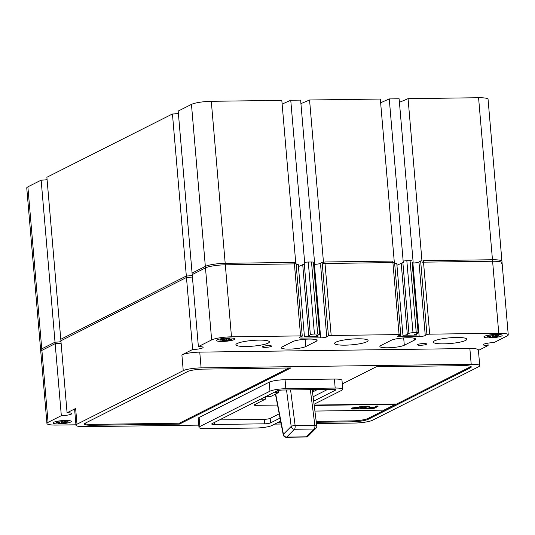 <?xml version="1.0" encoding="UTF-8"?>
<svg xmlns="http://www.w3.org/2000/svg" width="535" height="535" viewBox="0 0 535 535"><rect width="100%" height="100%" fill="white"/><g stroke="black" fill="none" stroke-linecap="round" stroke-linejoin="round"><path stroke-width="0.8" d="M41.89 350.358A15.281 2.601 175.1 0 0 40.767 351.475L26.75 187.959A15.281 2.601 175.1 0 1 27.873 186.842L41.89 350.358L55.158 343.671L41.142 180.155L27.873 186.842M47.087 179.646A7.637 1.297 -4.9 0 1 41.142 180.155M46.886 177.259L60.903 340.775L186.461 277.484L172.444 113.975L46.886 177.259M61.11 343.162A7.637 1.297 -4.9 0 1 55.158 343.671M178.389 113.467A7.637 1.297 -4.9 0 1 172.444 113.975M178.188 111.079L192.205 274.595L205.473 267.901A15.281 2.601 175.1 0 1 225.315 264.818L295.835 263.875L281.811 100.359L211.298 101.309A15.281 2.601 175.1 0 0 191.456 104.392L178.188 111.079M192.413 276.976A7.637 1.297 -4.9 0 1 186.461 277.484M313.57 264.243L314.64 263.621L300.623 100.112L290.752 100.246L304.769 263.755L298.443 266.584M290.752 100.246L282.132 104.098M309.564 99.992L323.581 263.501L394.335 262.558L380.318 99.042L309.564 99.992L300.924 103.65M412.137 262.886L413.147 262.304L399.123 98.788L389.253 98.921L403.276 262.438L396.943 265.266M389.253 98.921L380.639 102.78M502.077 262.832L488.06 99.316A15.281 2.601 175.1 0 0 478.578 97.724L408.065 98.667L422.082 262.183L492.595 261.24A15.281 2.601 175.1 0 1 502.077 262.832A15.281 2.601 175.1 0 1 500.954 263.949M408.065 98.667L399.431 102.332M290.585 389.928L295.119 425.546A3.056 0.796 172.7 0 0 291.18 426.462L286.539 389.982M312.179 389.64L316.773 425.773A3.056 0.796 172.7 0 0 314.861 425.285L310.327 389.661M275.692 393.981L283.423 434.26L291.18 426.462A3.056 2.642 -135.1 0 0 294.457 429.277A3.056 1.177 -90.8 0 0 295.153 425.847A3.056 1.177 -90.8 0 0 295.119 425.546L314.861 425.285A3.056 1.177 89.2 0 1 314.894 425.586A3.056 1.177 89.2 0 1 314.199 429.016A3.056 2.642 -135.1 0 0 315.911 428.321L308.147 436.112A3.056 2.642 -135.1 0 1 306.435 436.807L286.693 437.075A3.056 2.642 -135.1 0 1 283.423 434.26A3.056 1.184 169.1 0 0 283.242 434.794A3.056 3.056 0 0 0 286.285 437.276L306.027 437.008A3.056 1.177 -90.8 0 0 306.241 436.955A3.056 1.177 -90.8 0 0 306.435 436.807L314.199 429.016L294.457 429.277L286.693 437.075A3.056 1.177 89.2 0 1 286.499 437.222A3.056 1.177 89.2 0 1 286.285 437.276M53.707 422.289A9.169 1.558 175.1 0 0 53.032 422.958A9.169 1.558 175.1 0 0 60.475 423.854A9.169 1.558 175.1 0 0 70.627 422.061A9.169 1.558 175.1 0 0 71.295 421.393A9.169 1.558 175.1 0 0 63.852 420.497A9.169 1.558 175.1 0 0 53.707 422.289A9.169 1.558 175.1 0 0 53.032 422.958A9.169 1.558 175.1 0 0 60.475 423.854A9.169 1.558 175.1 0 0 70.627 422.061A9.169 1.558 175.1 0 0 71.295 421.393A9.169 1.558 175.1 0 0 63.852 420.497A9.169 1.558 175.1 0 0 53.707 422.289M68.099 421.781L64.394 421.827L65.905 421.065L62.735 421.112L61.224 421.868L57.526 421.921L56.228 422.57L59.933 422.523L58.422 423.279L61.599 423.238L63.103 422.476L66.808 422.429L68.099 421.781M66.694 421.794L66.808 422.429M62.862 421.105L63.103 422.476M61.344 421.814L61.599 423.238M60.02 421.888L59.933 422.523M64.153 421.092L64.394 421.827M217.29 339.832A9.169 1.558 175.1 0 0 216.615 340.507A9.169 1.558 175.1 0 0 224.058 341.404A9.169 1.558 175.1 0 0 234.21 339.611A9.169 1.558 175.1 0 0 234.878 338.936A9.169 1.558 175.1 0 0 227.435 338.04A9.169 1.558 175.1 0 0 217.29 339.832A9.169 1.558 175.1 0 0 216.615 340.507A9.169 1.558 175.1 0 0 224.058 341.404A9.169 1.558 175.1 0 0 234.21 339.611A9.169 1.558 175.1 0 0 234.878 338.936A9.169 1.558 175.1 0 0 227.435 338.04A9.169 1.558 175.1 0 0 217.29 339.832M222.005 340.828L230.391 339.979L231.682 339.324L227.977 339.377L229.488 338.615L226.312 338.655L224.807 339.417L221.109 339.464L219.811 340.12L223.516 340.066L222.005 340.828M224.927 339.357L225.181 340.788M223.603 339.431L223.516 340.066M227.736 338.635L227.977 339.377M230.277 339.344L230.391 339.979M226.445 338.655L226.686 340.026M484.57 336.254A9.169 1.558 175.1 0 0 483.894 336.923A9.169 1.558 175.1 0 0 491.337 337.819A9.169 1.558 175.1 0 0 501.489 336.027A9.169 1.558 175.1 0 0 502.158 335.358A9.169 1.558 175.1 0 0 494.714 334.462A9.169 1.558 175.1 0 0 484.57 336.254A9.169 1.558 175.1 0 0 483.894 336.923A9.169 1.558 175.1 0 0 491.337 337.819A9.169 1.558 175.1 0 0 501.489 336.027A9.169 1.558 175.1 0 0 502.158 335.358A9.169 1.558 175.1 0 0 494.714 334.462A9.169 1.558 175.1 0 0 484.57 336.254M493.591 335.077L492.086 335.833L488.388 335.886L487.091 336.535L490.796 336.488L489.284 337.251L497.67 336.395L498.961 335.746L495.256 335.793L496.768 335.03L493.591 335.077M495.015 335.057L495.256 335.793M497.557 335.766L497.67 336.395M493.725 335.077L493.965 336.448M492.207 335.779L492.461 337.204M490.883 335.853L490.796 336.488M408.934 333.405L407.322 334.469A3.263 0.555 -4.9 0 1 407.142 334.582A3.263 0.555 -4.9 0 1 402.942 335.238L416.551 335.057A3.263 0.555 -4.9 0 1 414.565 334.716A3.263 0.555 -4.9 0 1 415.086 334.362L417.781 333.285A3.056 0.522 175.1 0 0 417.922 333.225A3.056 0.522 175.1 0 0 418.149 332.997A3.056 0.522 175.1 0 0 416.25 332.683L413.007 332.723A3.056 0.522 175.1 0 0 408.934 333.405L402.868 262.618M411.97 260.993A3.056 0.522 175.1 0 0 410.077 260.672L406.834 260.719A3.056 0.522 175.1 0 0 403.169 261.214M402.942 335.238L396.769 263.233L394.636 263.26M308.815 335.786A3.263 0.555 -4.9 0 1 308.641 335.9A3.263 0.555 -4.9 0 1 304.442 336.555L318.051 336.375A3.263 0.555 -4.9 0 1 316.058 336.034A3.263 0.555 -4.9 0 1 316.58 335.679L319.214 334.602A3.056 0.522 175.1 0 0 319.355 334.542A3.056 0.522 175.1 0 0 319.576 334.322A3.056 0.522 175.1 0 0 317.683 334L314.44 334.047A3.056 0.522 175.1 0 0 310.36 334.723L308.815 335.786L302.723 264.671M313.403 262.31A3.056 0.522 175.1 0 0 311.51 261.996L308.267 262.036A3.056 0.522 175.1 0 0 304.662 262.511M304.442 336.555L298.269 264.551L296.129 264.578M426.315 344.359A4.581 0.782 175.1 0 0 426.649 344.025A4.581 0.782 175.1 0 0 422.924 343.577A4.581 0.782 175.1 0 0 417.855 344.473A4.581 0.782 175.1 0 0 417.514 344.808A4.581 0.782 175.1 0 0 421.239 345.256A4.581 0.782 175.1 0 0 426.315 344.359M271.212 346.439A4.581 0.782 175.1 0 0 271.546 346.105A4.581 0.782 175.1 0 0 267.828 345.657A4.581 0.782 175.1 0 0 262.752 346.553A4.581 0.782 175.1 0 0 262.417 346.887A4.581 0.782 175.1 0 0 266.136 347.335A4.581 0.782 175.1 0 0 271.212 346.439M465.557 340.454A16.806 2.862 175.1 0 0 466.794 339.223A16.806 2.862 175.1 0 0 453.145 337.585A16.806 2.862 175.1 0 0 434.534 340.869A16.806 2.862 175.1 0 0 433.296 342.099A16.806 2.862 175.1 0 0 446.946 343.744A16.806 2.862 175.1 0 0 465.557 340.454M366.856 341.778A16.806 2.862 175.1 0 0 368.093 340.548A16.806 2.862 175.1 0 0 354.444 338.902A16.806 2.862 175.1 0 0 335.833 342.193A16.806 2.862 175.1 0 0 334.602 343.416A16.806 2.862 175.1 0 0 348.245 345.062A16.806 2.862 175.1 0 0 366.856 341.778M268.155 343.095A16.806 2.862 175.1 0 0 269.393 341.872A16.806 2.862 175.1 0 0 255.743 340.227A16.806 2.862 175.1 0 0 237.139 343.517A16.806 2.862 175.1 0 0 235.902 344.741A16.806 2.862 175.1 0 0 249.544 346.386A16.806 2.862 175.1 0 0 268.155 343.095M320.331 263.414A4.581 0.782 -4.9 0 1 314.379 264.337L313.577 264.343M478.424 350.418L488.114 345.536A7.637 1.297 -4.9 0 1 483.372 344.741A7.637 1.297 -4.9 0 1 493.858 342.641L507.127 335.953A15.281 2.601 175.1 0 0 508.25 334.836A15.281 2.601 175.1 0 0 498.767 333.245L429.685 334.168A2.755 0.468 175.1 0 0 426.943 334.469L425.265 335.525A4.581 0.782 -4.9 0 1 425.131 335.599A4.581 0.782 -4.9 0 1 419.179 336.522L400.575 336.769A4.581 0.782 -4.9 0 1 397.726 336.294A4.581 0.782 -4.9 0 1 398.221 335.886L400.768 334.816A2.755 0.468 175.1 0 0 399.083 334.582L331.178 335.492A2.755 0.468 175.1 0 0 328.436 335.786L326.758 336.843A4.581 0.782 -4.9 0 1 326.631 336.916A4.581 0.782 -4.9 0 1 320.679 337.839L302.068 338.093A4.581 0.782 -4.9 0 1 299.225 337.612A4.581 0.782 -4.9 0 1 299.72 337.204L302.268 336.134A2.755 0.468 175.1 0 0 300.576 335.9L231.488 336.829A15.281 2.601 175.1 0 0 211.646 339.912L198.378 346.6A7.637 1.297 -4.9 0 1 203.119 347.396A7.637 1.297 -4.9 0 1 202.558 347.951A7.637 1.297 -4.9 0 1 192.633 349.495L186.334 275.986L60.776 339.277L67.076 412.779A7.637 1.297 -4.9 0 1 71.817 413.575A7.637 1.297 -4.9 0 1 71.255 414.137A7.637 1.297 -4.9 0 1 61.331 415.675L55.031 342.173L41.763 348.86A15.281 2.601 175.1 0 0 40.64 349.977L46.94 423.479A15.281 2.601 175.1 0 0 56.422 425.071L75.937 424.81M418.831 262.09A4.581 0.782 -4.9 0 1 412.88 263.019L412.151 263.026M60.977 341.658A7.637 1.297 -4.9 0 1 55.031 342.173M192.279 275.478A7.637 1.297 -4.9 0 1 186.334 275.986M290.873 367.946L203.454 369.117A12.225 2.08 175.1 0 0 187.578 371.584L85.339 423.118A12.225 2.08 175.1 0 0 84.443 424.014A12.225 2.08 175.1 0 0 92.027 425.285L179.446 424.115L290.873 367.946M277.23 422.804L280.935 422.757M316.332 422.282L352.257 421.801A12.225 2.08 175.1 0 0 368.127 419.333L470.372 367.799A12.225 2.08 175.1 0 0 471.268 366.903A12.225 2.08 175.1 0 0 463.684 365.632L376.265 366.803L342.3 383.923M316.493 423.546L354.605 423.038A13.749 2.341 175.1 0 0 372.467 420.263L478.725 366.702A13.749 2.341 175.1 0 0 479.734 365.693A13.749 2.341 175.1 0 0 471.201 364.261L201.107 367.886A13.749 2.341 175.1 0 0 183.244 370.661L76.986 424.215A13.749 2.341 175.1 0 0 75.977 425.225A13.749 2.341 175.1 0 0 84.503 426.656L198.786 425.124M274.649 424.108L281.176 424.021M314.038 404.253L341.865 390.229A12.225 2.08 175.1 0 0 342.761 389.333L341.992 380.332A12.225 2.08 175.1 0 0 334.408 379.061L285.055 379.723A12.225 2.08 175.1 0 0 269.185 382.191L199.107 417.507A12.225 2.08 175.1 0 0 198.211 418.403L198.98 427.405A12.225 2.08 175.1 0 0 206.563 428.675L255.917 428.013A12.225 2.08 175.1 0 0 271.793 425.546L280.614 421.098M404.299 345.222L414.638 340.006A12.726 2.167 175.1 0 0 415.575 339.076A12.726 2.167 175.1 0 0 405.242 337.832A12.726 2.167 175.1 0 0 391.152 340.327L380.813 345.536A12.726 2.167 175.1 0 0 379.877 346.466A12.726 2.167 175.1 0 0 390.209 347.71A12.726 2.167 175.1 0 0 404.299 345.222L403.678 337.933M305.799 346.54L316.138 341.33A12.726 2.167 175.1 0 0 317.074 340.4A12.726 2.167 175.1 0 0 306.736 339.157A12.726 2.167 175.1 0 0 292.645 341.644L282.306 346.854A12.726 2.167 175.1 0 0 281.37 347.783A12.726 2.167 175.1 0 0 291.709 349.027A12.726 2.167 175.1 0 0 305.799 346.54L305.171 339.25M479.734 365.693L478.384 349.943A13.749 2.341 175.1 0 0 469.85 348.512L199.756 352.13A13.749 2.341 175.1 0 0 181.893 354.906L192.633 349.495M76.986 424.215L75.636 408.466A13.749 2.341 175.1 0 0 74.626 409.469L75.977 425.225M75.636 408.466L67.076 412.779M61.331 415.675L48.063 422.362A15.281 2.601 175.1 0 0 46.94 423.479M416.551 335.057L416.444 333.82M318.051 336.375L317.944 335.124M300.576 335.9L294.277 262.397L225.188 263.32A15.281 2.601 175.1 0 0 205.346 266.403L192.078 273.091L198.378 346.6M302.268 336.134L295.962 262.632A2.755 0.468 175.1 0 0 295.715 262.504M323.461 262.07A2.755 0.468 175.1 0 0 322.137 262.277L320.458 263.34M399.083 334.582L392.777 261.073L324.879 261.983L331.178 335.492M400.768 334.816L394.469 261.314A2.755 0.468 175.1 0 0 394.215 261.187M421.961 260.752A2.755 0.468 175.1 0 0 420.637 260.96L418.958 262.016M508.25 334.836L501.95 261.327A15.281 2.601 175.1 0 0 492.467 259.742L423.379 260.665L429.685 334.168M488.114 345.536L487.913 343.149M426.943 334.469L420.637 260.96M328.436 335.786L322.137 262.277M407.322 334.469L401.223 263.354M342.761 389.333A12.225 2.08 175.1 0 0 335.177 388.062L285.83 388.724A12.225 2.08 175.1 0 0 269.954 391.192L199.883 426.509A12.225 2.08 175.1 0 0 198.98 427.405M313.644 401.163L335.452 390.169A4.581 0.782 175.1 0 0 335.793 389.834A4.581 0.782 175.1 0 0 332.944 389.36L282.895 390.028A4.581 0.782 175.1 0 0 276.936 390.958L212.034 423.673A4.581 0.782 175.1 0 0 211.7 424.008A4.581 0.782 175.1 0 0 214.542 424.482L264.598 423.814A4.581 0.782 175.1 0 0 270.549 422.884L280.039 418.103M219.497 419.908L264.21 419.313A4.581 0.782 175.1 0 0 270.162 418.383L279.216 413.822M313.082 396.756L327.607 389.433M260.565 399.21L265.447 399.143L254.245 404.788A3.056 0.522 175.1 0 0 254.018 405.015A3.056 0.522 175.1 0 0 255.917 405.329L277.531 405.042M278.514 390.483L275.291 392.108A3.056 0.522 175.1 0 0 275.064 392.329A3.056 0.522 175.1 0 0 276.956 392.65L278.367 392.63L270.904 396.395L266.015 396.462M312.46 391.881A3.056 0.522 175.1 0 0 313.356 391.6L317.389 389.567M265.246 396.85L265.447 399.143M278.2 390.644L278.367 392.63M316.218 421.379L352.177 420.898A12.225 2.08 175.1 0 0 368.053 418.43L470.292 366.896A12.225 2.08 175.1 0 0 470.94 366.482M279.069 421.881L280.761 421.854M84.691 423.539A12.225 2.08 175.1 0 0 91.946 424.382L179.365 423.212L288.96 367.973M179.365 423.212L179.446 424.115M314.901 411.067L383.909 410.138L395.392 404.346L395.358 403.972L314.139 405.062M395.392 404.346L314.185 405.436M366.843 408.86L372.3 408.392L373.403 407.837L369.344 407.891L374.206 407.436L376.192 406.045L377.998 406.018L378.031 406.393L373.31 408.773L366.843 408.86L367.605 408.085L372.607 407.851M376.225 406.419L378.031 406.393M374.206 407.436L376.192 406.045M370.14 407.489L370.106 407.115L374.172 407.061M369.344 407.891L370.106 407.115M372.3 408.392L372.273 408.018M367.639 408.459L367.605 408.085M367.371 406.506C369.13 406.526 369.718 406.727 369.13 407.115L366.669 406.874L364.676 407.289L365.96 407.603L362.79 408.319L366.863 408.258L362.643 408.914C360.951 408.907 360.383 408.72 360.944 408.359L363.258 407.857L362.737 407.309L367.371 406.506L367.338 406.132C369.096 406.152 369.685 406.353 369.096 406.74M369.317 406.473L369.13 407.115M360.911 407.984L360.71 408.586L360.911 407.984L362.409 407.596L362.71 406.934L367.338 406.132M362.409 407.603L362.71 406.934M366.863 408.258L366.829 407.884L365.372 407.844M365.331 408.218L365.298 407.871M363.432 408.546L363.399 408.172L365.298 407.844M362.757 407.944L363.399 408.172M365.96 407.603L365.927 407.229L365.091 407.275L365.124 407.65L364.676 407.289M364.643 406.914L365.091 407.275M366.669 406.874L367.177 406.914M360.724 406.627L362.529 406.6L357.808 408.981L352.471 409.021L351.896 408.345L358.945 407.523L360.69 406.252L362.496 406.226L362.529 406.6M351.863 407.971L351.475 408.713L351.863 407.971L358.918 407.148L360.69 406.252M353.709 408.312L356.798 408.6L358.149 407.924L353.555 408.459M353.675 407.938L357.353 407.931M358.945 407.523L358.918 407.148M356.798 408.6L356.771 408.225M191.456 104.392L205.473 267.901M211.298 101.309L225.315 264.818M478.578 97.724L492.595 261.24M416.25 332.683L410.077 260.672M317.683 334L311.51 261.996M320.679 337.839L314.379 264.337M419.179 336.522L412.88 263.019M400.575 336.769L400.421 334.963M302.068 338.093L301.914 336.281M211.646 339.912L205.346 266.403M231.488 336.829L225.188 263.32M183.244 370.661L181.893 354.906M48.063 422.362L41.763 348.86M498.767 333.245L492.467 259.742M425.265 335.525L419.086 263.454M326.758 336.843L320.579 264.778M414.498 338.321L414.638 340.006M315.991 339.645L316.138 341.33M310.36 334.723L304.295 263.969M314.44 334.047L308.267 262.036M413.007 332.723L406.834 260.719M471.201 364.261L469.85 348.512M201.107 367.886L199.756 352.13M335.177 388.062L334.408 379.061M285.83 388.724L285.055 379.723M269.954 391.192L269.185 382.191M199.883 426.509L199.107 417.507M335.405 389.567L335.452 390.169M270.162 418.383L270.549 422.884M264.21 419.313L264.598 423.814M214.368 422.489L214.542 424.482M255.804 404.005L255.917 405.329M276.842 391.326L276.956 392.65M313.189 389.627L313.356 391.6M470.292 366.896L470.372 367.799M368.053 418.43L368.127 419.333M352.177 420.898L352.257 421.801M91.946 424.382L92.027 425.285M357.641 407.536L357.607 407.162M355.762 408.613L355.735 408.238M315.911 428.321A3.056 3.056 0 0 0 316.773 425.773M275.438 394.108L283.242 434.794M306.027 437.008A3.056 3.056 0 0 0 308.147 436.112M418.149 332.997L412.084 262.317M319.576 334.322L313.517 263.641"/></g></svg>
